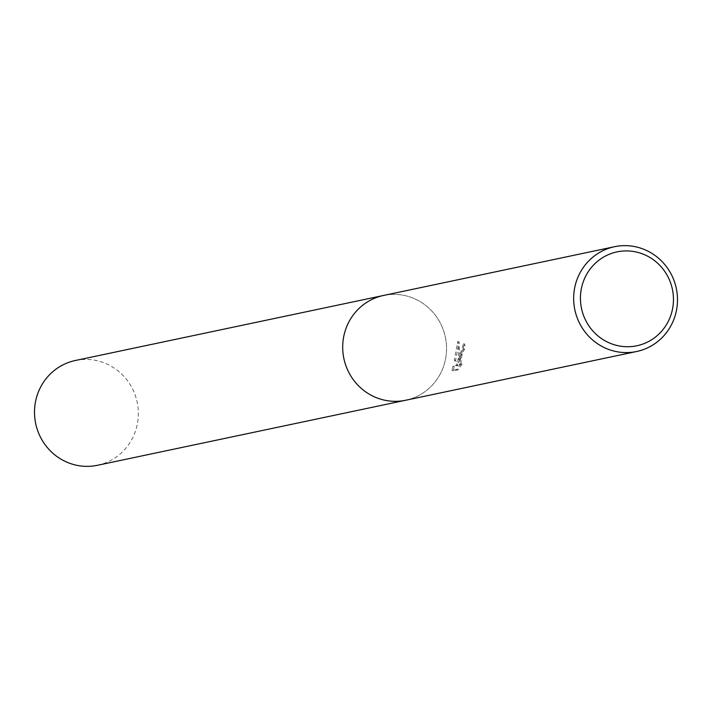 <?xml version="1.0" encoding="UTF-8"?>
<svg xmlns="http://www.w3.org/2000/svg" width="712" height="712" viewBox="0 0 712 712"><rect width="100%" height="100%" fill="white"/><g stroke="black" fill="none" stroke-linecap="round" stroke-linejoin="round"><path stroke-width="0.53" stroke-dasharray="3.56 2.67" d="M460.477 356.303L459.035 362.408L459.899 356.427L459.044 341.805L455.644 360.299L458.19 365.505L454.256 366.333L453.348 370.836L458.199 369.813L462.097 363.966L460.717 364.945L461.777 356.027L463.637 350.455L464.607 349.423A53.551 51.843 78.1 0 0 464.803 344.092L460.477 356.303M405.351 400.313L405.68 400.242A53.551 51.843 -101.9 0 0 445.445 359.471A53.551 51.843 -101.9 0 0 383.563 295.453A53.551 51.843 -101.9 0 1 445.445 359.471A53.551 51.843 -101.9 0 1 405.68 400.251A53.551 51.843 -101.9 0 1 343.798 336.224M460.806 363.672L456.873 369.51L452.022 370.534L452.966 366.039L456.899 365.212L454.372 360.005L457.718 341.502L458.786 351.959L457.754 362.114L463.503 343.789A52.216 50.552 -101.9 0 1 463.325 349.129L462.355 350.162L459.427 364.651L460.806 363.672L462.097 363.966M463.325 349.129L464.607 349.423M452.022 370.534L453.348 370.836M456.873 369.51L458.199 369.813M463.503 343.789L464.803 344.092M457.754 362.114L459.035 362.408M452.966 366.039L454.256 366.333M456.899 365.212L458.19 365.505M454.372 360.005L455.644 360.299M457.718 341.502L459.044 341.805M75.365 360.495A53.551 51.843 -101.9 0 1 137.247 424.512A53.551 51.843 -101.9 0 1 97.482 465.283M460.717 364.945L459.427 364.651"/><path stroke-width="1.07" d="M676.4 310.735A53.551 51.843 -101.9 0 1 636.635 351.505A53.551 51.843 -101.9 0 1 574.753 287.488A53.551 51.843 -101.9 0 1 614.518 246.717A53.551 51.843 -101.9 0 1 676.4 310.735M636.635 351.505L405.68 400.251A53.551 51.843 -101.9 0 1 343.798 336.224A53.551 51.843 -101.9 0 1 383.563 295.453L614.518 246.717M672.475 309.239A47.971 46.449 -101.9 0 1 617.429 345.587A47.971 46.449 -101.9 0 1 581.419 288.413A47.971 46.449 -101.9 0 1 636.457 252.057A47.971 46.449 -101.9 0 1 672.475 309.239M405.351 400.313L97.482 465.283A53.551 51.843 -101.9 0 1 35.6 401.265A53.551 51.843 -101.9 0 1 75.365 360.495L383.234 295.524M343.798 336.224A53.551 51.843 -101.9 0 1 383.563 295.453"/></g></svg>
